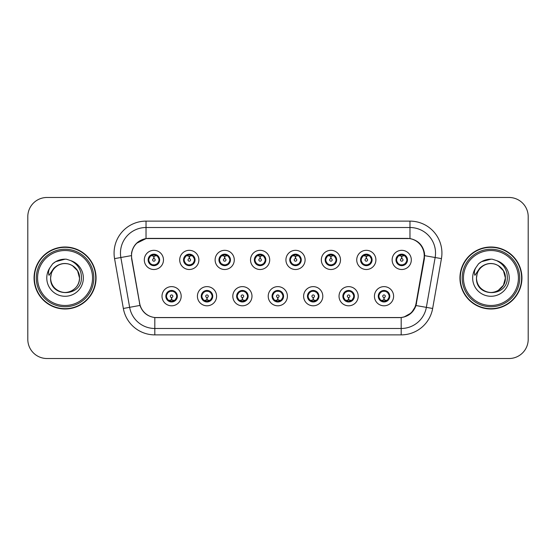 <?xml version="1.0" encoding="UTF-8"?>
<svg xmlns="http://www.w3.org/2000/svg" width="556" height="556" viewBox="0 0 556 556"><rect width="100%" height="100%" fill="white"/><g stroke="black" fill="none" stroke-linecap="round" stroke-linejoin="round"><path stroke-width="0.83" d="M216.583 296.216A9.584 9.584 0 0 1 206.999 305.8A9.584 9.584 0 0 1 197.415 296.216A9.584 9.584 0 0 1 206.999 286.625A9.584 9.584 0 0 1 216.583 296.216M201.244 296.216A5.755 5.755 0 0 0 206.999 301.964A5.755 5.755 0 0 0 212.746 296.216A5.755 5.755 0 0 0 206.999 290.461A5.755 5.755 0 0 0 201.244 296.216L203.475 299.92A5.115 5.115 0 0 1 203.475 292.505L201.3 296.216M251.986 296.216A9.584 9.584 0 0 1 242.402 305.8A9.584 9.584 0 0 1 232.818 296.216A9.584 9.584 0 0 1 242.402 286.625A9.584 9.584 0 0 1 251.986 296.216M236.654 296.216A5.755 5.755 0 0 0 242.402 301.964A5.755 5.755 0 0 0 248.157 296.216A5.755 5.755 0 0 0 242.402 290.461A5.755 5.755 0 0 0 236.654 296.216L238.885 299.92A5.115 5.115 0 0 1 238.885 292.505L236.703 296.216M287.396 296.216A9.584 9.584 0 0 1 277.805 305.8A9.584 9.584 0 0 1 268.221 296.216A9.584 9.584 0 0 1 277.805 286.625A9.584 9.584 0 0 1 287.396 296.216M272.058 296.216A5.755 5.755 0 0 0 277.805 301.964A5.755 5.755 0 0 0 283.56 296.216A5.755 5.755 0 0 0 277.805 290.461A5.755 5.755 0 0 0 272.058 296.216L274.289 299.92A5.115 5.115 0 0 1 274.289 292.505L272.106 296.216M322.8 296.216A9.584 9.584 0 0 1 313.216 305.8A9.584 9.584 0 0 1 303.625 296.216A9.584 9.584 0 0 1 313.216 286.625A9.584 9.584 0 0 1 322.8 296.216M307.461 296.216A5.755 5.755 0 0 0 313.216 301.964A5.755 5.755 0 0 0 318.963 296.216A5.755 5.755 0 0 0 313.216 290.461A5.755 5.755 0 0 0 307.461 296.216L309.692 299.92A5.115 5.115 0 0 1 309.692 292.505L307.517 296.216M358.203 296.216A9.584 9.584 0 0 1 348.619 305.8A9.584 9.584 0 0 1 339.035 296.216A9.584 9.584 0 0 1 348.619 286.625A9.584 9.584 0 0 1 358.203 296.216M342.864 296.216A5.755 5.755 0 0 0 348.619 301.964A5.755 5.755 0 0 0 354.374 296.216A5.755 5.755 0 0 0 348.619 290.461A5.755 5.755 0 0 0 342.864 296.216L345.095 299.92A5.115 5.115 0 0 1 345.095 292.505L342.92 296.216M393.606 296.216A9.584 9.584 0 0 1 384.022 305.8A9.584 9.584 0 0 1 374.438 296.216A9.584 9.584 0 0 1 384.022 286.625A9.584 9.584 0 0 1 393.606 296.216M378.275 296.216A5.755 5.755 0 0 0 384.022 301.964A5.755 5.755 0 0 0 389.777 296.216A5.755 5.755 0 0 0 384.022 290.461A5.755 5.755 0 0 0 378.275 296.216L380.506 299.92A5.115 5.115 0 0 1 380.506 292.505L378.323 296.216M181.18 296.216A9.584 9.584 0 0 1 171.595 305.8A9.584 9.584 0 0 1 162.004 296.216A9.584 9.584 0 0 1 171.595 286.625A9.584 9.584 0 0 1 181.18 296.216M165.841 296.216A5.755 5.755 0 0 0 171.595 301.964A5.755 5.755 0 0 0 177.343 296.216A5.755 5.755 0 0 0 171.595 290.461A5.755 5.755 0 0 0 165.841 296.216L168.072 299.92A5.115 5.115 0 0 1 168.072 292.505L165.896 296.216M198.881 259.916A9.584 9.584 0 0 1 189.297 269.5A9.584 9.584 0 0 1 179.706 259.916A9.584 9.584 0 0 1 189.297 250.325A9.584 9.584 0 0 1 198.881 259.916M183.543 259.916A5.755 5.755 0 0 0 189.297 265.664A5.755 5.755 0 0 0 195.045 259.916A5.755 5.755 0 0 0 189.297 254.161A5.755 5.755 0 0 0 183.543 259.916L185.773 263.62A5.115 5.115 0 0 1 185.78 256.198L183.598 259.923M234.285 259.916A9.584 9.584 0 0 1 224.7 269.5A9.584 9.584 0 0 1 215.116 259.916A9.584 9.584 0 0 1 224.7 250.325A9.584 9.584 0 0 1 234.285 259.916M218.946 259.916A5.755 5.755 0 0 0 224.7 265.664A5.755 5.755 0 0 0 230.455 259.916A5.755 5.755 0 0 0 224.7 254.161A5.755 5.755 0 0 0 218.946 259.916L221.184 263.62A5.115 5.115 0 0 1 221.191 256.198L219.001 259.923M269.695 259.916A9.584 9.584 0 0 1 260.104 269.5A9.584 9.584 0 0 1 250.52 259.916A9.584 9.584 0 0 1 260.104 250.325A9.584 9.584 0 0 1 269.695 259.916M254.356 259.916A5.755 5.755 0 0 0 260.104 265.664A5.755 5.755 0 0 0 265.858 259.916A5.755 5.755 0 0 0 260.104 254.161A5.755 5.755 0 0 0 254.356 259.916L256.587 263.62A5.115 5.115 0 0 1 256.594 256.198L254.405 259.923M305.098 259.916A9.584 9.584 0 0 1 295.514 269.5A9.584 9.584 0 0 1 285.923 259.916A9.584 9.584 0 0 1 295.514 250.325A9.584 9.584 0 0 1 305.098 259.916M289.759 259.916A5.755 5.755 0 0 0 295.514 265.664A5.755 5.755 0 0 0 301.262 259.916A5.755 5.755 0 0 0 295.514 254.161A5.755 5.755 0 0 0 289.759 259.916L291.99 263.62A5.115 5.115 0 0 1 291.997 256.198L289.815 259.923M340.501 259.916A9.584 9.584 0 0 1 330.917 269.5A9.584 9.584 0 0 1 321.326 259.916A9.584 9.584 0 0 1 330.917 250.325A9.584 9.584 0 0 1 340.501 259.916M325.163 259.916A5.755 5.755 0 0 0 330.917 265.664A5.755 5.755 0 0 0 336.665 259.916A5.755 5.755 0 0 0 330.917 254.161A5.755 5.755 0 0 0 325.163 259.916L327.394 263.62A5.115 5.115 0 0 1 327.401 256.198A5.115 5.115 0 0 0 325.802 259.916M375.905 259.916A9.584 9.584 0 0 1 366.321 269.5A9.584 9.584 0 0 1 356.737 259.916A9.584 9.584 0 0 1 366.321 250.325A9.584 9.584 0 0 1 375.905 259.916M360.566 259.916A5.755 5.755 0 0 0 366.321 265.664A5.755 5.755 0 0 0 372.075 259.916A5.755 5.755 0 0 0 366.321 254.161A5.755 5.755 0 0 0 360.566 259.916L362.804 263.62A5.115 5.115 0 0 1 362.811 256.198A5.115 5.115 0 0 0 361.205 259.916M411.315 259.916A9.584 9.584 0 0 1 401.724 269.5A9.584 9.584 0 0 1 392.14 259.916A9.584 9.584 0 0 1 401.724 250.325A9.584 9.584 0 0 1 411.315 259.916M395.976 259.916A5.755 5.755 0 0 0 401.724 265.664A5.755 5.755 0 0 0 407.478 259.916A5.755 5.755 0 0 0 401.724 254.161A5.755 5.755 0 0 0 395.976 259.916L398.207 263.62A5.115 5.115 0 0 1 398.214 256.198L396.025 259.923M163.478 259.916A9.584 9.584 0 0 1 153.894 269.5A9.584 9.584 0 0 1 144.303 259.916A9.584 9.584 0 0 1 153.894 250.325A9.584 9.584 0 0 1 163.478 259.916M148.139 259.916A5.755 5.755 0 0 0 153.894 265.664A5.755 5.755 0 0 0 159.641 259.916A5.755 5.755 0 0 0 153.894 254.161A5.755 5.755 0 0 0 148.139 259.916L150.37 263.62A5.115 5.115 0 0 1 150.377 256.198L148.195 259.923M131.786 258.63A17.257 17.257 0 0 1 148.779 238.378L406.964 238.378A17.257 17.257 0 0 1 423.957 258.63L416.069 303.368A17.257 17.257 0 0 1 399.076 317.622L156.667 317.622A17.257 17.257 0 0 1 139.674 303.368L131.786 258.63M34.062 278A30.997 30.997 0 0 0 65.059 308.997A30.997 30.997 0 0 0 96.056 278A30.997 30.997 0 0 0 65.059 247.003A30.997 30.997 0 0 0 34.062 278M459.944 278A30.997 30.997 0 0 0 490.941 308.997A30.997 30.997 0 0 0 521.938 278A30.997 30.997 0 0 0 490.941 247.003A30.997 30.997 0 0 0 459.944 278M131.522 253.077C133.176 245.078 138.013 240.248 146.026 238.566L409.974 238.566C417.973 240.234 422.81 245.071 424.478 253.077L424.409 258.63L415.992 305.536C413.469 312.486 408.528 316.489 401.182 317.545L154.818 317.545C147.486 316.503 142.551 312.5 140.008 305.536L131.591 258.63L131.522 253.077M136.491 243.326L146.165 238.545M114.564 258.623A31.956 31.956 0 0 1 146.026 221.121L409.974 221.121A31.956 31.956 0 0 1 441.436 258.623L432.651 308.476A31.956 31.956 0 0 1 401.182 334.879L154.818 334.879A31.956 31.956 0 0 1 123.349 308.476L114.564 258.623L120.854 257.511A25.562 25.562 0 0 1 146.026 227.515L409.974 227.515A25.562 25.562 0 0 1 435.146 257.511L426.355 307.364A25.562 25.562 0 0 1 401.182 328.485L154.818 328.485A25.562 25.562 0 0 1 129.645 307.364L120.854 257.511A25.562 25.562 0 0 1 120.464 253.077M409.974 221.121L409.974 238.566C417.973 240.234 422.81 245.071 424.478 253.077L424.666 255.67L441.436 258.623M156.472 317.622L154.818 317.545L154.818 334.879M401.182 334.879L401.182 317.545L399.528 317.622M415.957 305.64L411.454 312.833L404.038 317.017M416.52 303.368L416.416 303.91M123.349 308.476L139.973 305.425M139.584 303.91L139.48 303.368M120.854 257.511L131.334 255.635M528.2 216.645A19.175 19.175 0 0 0 509.025 197.477L46.975 197.477A19.175 19.175 0 0 0 27.8 216.645L27.8 339.355A19.175 19.175 0 0 0 46.975 358.523L509.025 358.523A19.175 19.175 0 0 0 528.2 339.355L528.2 216.645L528.2 339.355M27.8 216.645L27.8 339.355M509.025 197.477L46.975 197.477M46.975 358.523L509.025 358.523M153.303 256.01L153.72 256.087L153.838 258.637A1.279 1.279 180 0 0 152.615 259.944A1.279 1.279 180 0 0 153.894 261.195A1.279 1.279 180 0 0 155.166 259.944A1.279 1.279 180 0 0 153.949 258.637L154.061 256.08L154.478 256.01M156.667 255.621L154.054 256.212M153.727 256.212L151.114 255.621M154.116 254.808L155.194 254.968A5.115 5.115 0 0 1 155.235 254.982L155.499 254.391M154.881 265.58L154.61 264.976L157.411 263.62C159.516 261.153 159.509 258.679 157.411 256.205A5.115 5.115 0 0 1 157.411 263.62L159.586 259.916L157.411 256.205L154.436 254.829L154.714 254.224L154.429 254.829L154.881 254.245M151.76 255.267L153.664 254.808L153.644 254.328M154.61 264.976L154.714 265.608L154.61 264.976M155.256 264.844L152.393 264.802M152.9 265.58L153.352 264.997L152.546 264.851L152.281 265.434M152.9 254.245L153.171 254.85L150.37 256.205C148.271 258.672 148.271 261.146 150.37 263.62L152.546 264.851M153.171 254.85L153.067 254.224L153.171 254.85M172.179 300.122L171.762 300.045L171.651 297.488A1.279 1.279 -0 0 0 172.867 296.181A1.279 1.279 -0 0 0 171.595 294.937A1.279 1.279 -0 0 0 170.317 296.181A1.279 1.279 -0 0 0 171.54 297.488L171.429 300.045L171.005 300.122M168.815 300.504L171.429 299.92M171.755 299.92L174.369 300.504M171.373 301.317L170.289 301.157A5.115 5.115 0 0 1 170.247 301.143L169.99 301.734M172.582 301.88L172.311 301.276L175.112 299.92C177.218 297.453 177.218 294.979 175.112 292.505A5.115 5.115 0 0 1 175.105 299.927L177.294 296.202L175.112 292.505L172.937 291.281L173.201 290.691M173.722 300.859L171.818 301.324L171.839 301.797M170.602 301.88L171.053 301.296L168.072 299.92C165.973 297.446 165.973 294.972 168.072 292.505L170.247 291.281L173.09 291.323M170.602 290.545L170.873 291.149L170.247 291.281L169.99 290.691M170.873 291.149L170.768 290.524L170.873 291.149M172.582 290.545L172.131 291.129M172.937 291.281L172.138 291.129M172.138 301.296L172.416 301.908L172.131 301.296M188.706 256.01L189.13 256.087L189.242 258.637A1.279 1.279 180 0 0 188.018 259.944A1.279 1.279 180 0 0 189.297 261.195A1.279 1.279 180 0 0 190.569 259.944A1.279 1.279 180 0 0 189.353 258.637L189.464 256.08L189.881 256.01M192.077 255.621L189.457 256.212M189.13 256.212A3.704 3.704 0 0 1 189.137 256.212L186.517 255.621M189.52 254.808L190.597 254.968A5.115 5.115 0 0 1 190.638 254.982L190.903 254.391M190.284 265.58L190.013 264.976L192.814 263.62C194.92 261.153 194.92 258.679 192.814 256.205A5.115 5.115 0 0 1 192.814 263.62L194.996 259.916L192.814 256.205L189.839 254.829L190.284 254.245M187.163 255.267L189.075 254.808L189.054 254.328M190.013 264.976L190.117 265.608L190.013 264.976M190.659 264.844L187.803 264.802M188.303 265.58L188.755 264.997L187.956 264.851L187.692 265.434M188.303 254.245L188.574 254.85L185.773 256.205C183.675 258.672 183.675 261.146 185.773 263.62L187.956 264.851M188.574 254.85L188.47 254.224L188.574 254.85M224.11 256.01L224.534 256.087L224.645 258.637A1.279 1.279 180 0 0 223.422 259.944A1.279 1.279 180 0 0 224.7 261.195A1.279 1.279 180 0 0 225.979 259.944A1.279 1.279 180 0 0 224.756 258.637L224.867 256.08L225.291 256.01M227.48 255.621L224.86 256.212M224.541 256.212L221.92 255.621M224.923 254.808L226.007 254.968A5.115 5.115 0 0 1 226.042 254.982L226.306 254.391M225.687 265.58L225.423 264.976L228.224 263.62C230.323 261.153 230.323 258.679 228.224 256.205A5.115 5.115 0 0 1 228.224 263.62L230.399 259.916L228.224 256.205L225.25 254.829L225.527 254.224L225.243 254.829L225.687 254.245M222.567 255.267L224.478 254.808L224.457 254.328M225.423 264.976L225.527 265.608L225.423 264.976M226.063 264.844L223.206 264.802M223.714 265.58L224.158 264.997L223.873 265.608M223.714 254.245L223.985 254.85L221.184 256.205C219.078 258.672 219.078 261.146 221.184 263.62L224.158 264.997L223.88 265.608M223.88 254.224L223.985 254.85L223.873 254.224M259.52 256.01L259.937 256.087L260.048 258.637A1.279 1.279 180 0 0 258.832 259.944A1.279 1.279 180 0 0 260.104 261.195A1.279 1.279 180 0 0 261.383 259.944A1.279 1.279 180 0 0 260.159 258.637L260.271 256.08L260.695 256.01M262.884 255.621L260.271 256.212M259.944 256.212L257.331 255.621M260.326 254.808L261.41 254.968A5.115 5.115 0 0 1 261.452 254.982L261.709 254.391M261.098 265.58L260.827 264.976L263.627 263.62C265.726 261.153 265.726 258.679 263.627 256.205A5.115 5.115 0 0 1 263.627 263.62L265.803 259.916L263.627 256.205L260.653 254.829L260.931 254.224L260.646 254.829L261.098 254.245M257.977 255.267L259.881 254.808L259.86 254.328M260.827 264.976L260.931 265.608L260.827 264.976M261.473 264.844L258.61 264.802M259.117 265.58L259.569 264.997M259.117 254.245L259.388 254.85L256.587 256.205C254.481 258.672 254.481 261.146 256.587 263.62L259.562 264.997M259.562 254.829L259.284 254.224L259.569 254.829M294.923 256.01L295.34 256.087L295.458 258.637A1.279 1.279 180 0 0 294.235 259.944A1.279 1.279 180 0 0 295.514 261.195A1.279 1.279 180 0 0 296.786 259.944A1.279 1.279 180 0 0 295.57 258.637L295.681 256.08L296.098 256.01M298.287 255.621L295.674 256.212M295.347 256.212L292.734 255.621M295.736 254.808L296.814 254.968A5.115 5.115 0 0 1 296.855 254.982L297.119 254.391M296.501 265.58L296.23 264.976L299.031 263.62C301.137 261.153 301.137 258.679 299.031 256.205A5.115 5.115 0 0 1 299.031 263.62L301.213 259.916L299.031 256.205L296.056 254.829L296.334 254.224M293.38 255.267L295.285 254.808L295.264 254.328M296.501 254.245L296.056 254.829M296.056 264.997L296.334 265.608M296.876 264.844L294.013 264.802M294.52 265.58L294.972 264.997L294.166 264.851L293.902 265.434M294.52 254.245L294.791 254.85L291.99 256.205C289.891 258.672 289.891 261.146 291.99 263.62L294.166 264.851M294.791 254.85L294.687 254.224L294.791 254.85M207.59 300.122L207.166 300.045L207.054 297.488A1.279 1.279 -0 0 0 208.278 296.181A1.279 1.279 -0 0 0 206.999 294.937A1.279 1.279 -0 0 0 205.72 296.181A1.279 1.279 -0 0 0 206.943 297.488L206.832 300.045L206.408 300.122M204.219 300.504L206.839 299.92M207.159 299.92L209.779 300.504M206.776 301.317L205.692 301.157A5.115 5.115 0 0 1 205.657 301.143L205.393 301.734M207.986 301.88L207.715 301.276L210.515 299.92C212.621 297.453 212.621 294.979 210.515 292.505A5.115 5.115 0 0 1 210.509 299.927L212.698 296.202L210.515 292.505L208.34 291.281L208.604 290.691M209.132 300.859L207.221 301.324L207.242 301.797M206.012 301.88L206.457 301.296L203.475 299.92C201.376 297.446 201.376 294.972 203.475 292.505L205.657 291.281L208.493 291.323M206.012 290.545L206.276 291.149L205.657 291.281L205.393 290.691M206.276 291.149L206.172 290.524L206.276 291.149M207.986 290.545L207.541 291.129L207.826 290.524M208.34 291.281L207.541 291.129L207.819 290.524M207.819 301.908L207.715 301.276L207.826 301.908M242.993 300.122L242.569 300.045L242.458 297.488A1.279 1.279 -0 0 0 243.681 296.181A1.279 1.279 -0 0 0 242.402 294.937A1.279 1.279 -0 0 0 241.13 296.181A1.279 1.279 -0 0 0 242.346 297.488L242.235 300.045L241.818 300.122M239.622 300.504L242.242 299.92M242.562 299.92L245.182 300.504M242.18 301.317L241.102 301.157A5.115 5.115 0 0 1 241.061 301.143L240.797 301.734M243.396 301.88L243.125 301.276L245.926 299.92C248.025 297.453 248.025 294.979 245.926 292.505A5.115 5.115 0 0 1 245.919 299.927L248.101 296.202L245.926 292.505L243.743 291.281L244.008 290.691M244.536 300.859L242.625 301.324L242.645 301.797M241.415 301.88L241.86 301.296L241.582 301.908L241.86 301.296L238.885 299.92C236.78 297.446 236.78 294.972 238.885 292.505L241.061 291.281L240.797 290.691M241.415 290.545L241.686 291.149L241.061 291.281M241.686 291.149L241.582 290.524L241.686 291.149M241.04 291.288L243.896 291.323M243.396 290.545L242.944 291.129L243.743 291.281M243.125 301.276L243.229 301.908L243.125 301.276M278.396 300.122L277.972 300.045L277.861 297.488A1.279 1.279 -0 0 0 279.084 296.181A1.279 1.279 -0 0 0 277.805 294.937A1.279 1.279 -0 0 0 276.534 296.181A1.279 1.279 -0 0 0 277.75 297.488L277.639 300.045L277.222 300.122M275.032 300.504L277.646 299.92M277.972 299.92L280.585 300.504M277.583 301.317L276.506 301.157A5.115 5.115 0 0 1 276.464 301.143L276.2 301.734M278.799 301.88L278.528 301.276L281.329 299.92C283.428 297.453 283.428 294.979 281.329 292.505A5.115 5.115 0 0 1 281.322 299.927L283.504 296.202L281.329 292.505L279.154 291.281L279.418 290.691M279.939 300.859L278.035 301.324L278.049 301.797M276.818 301.88L277.27 301.296L274.289 299.92C272.183 297.446 272.183 294.972 274.289 292.505L276.464 291.281L276.2 290.691M276.818 290.545L277.09 291.149L276.464 291.281M277.09 291.149L276.985 290.524L277.09 291.149M276.443 291.288L279.307 291.323M278.799 290.545L278.347 291.129L279.154 291.281M278.528 301.276L278.632 301.908L278.528 301.276M95.736 278A30.677 30.677 0 0 0 65.059 247.323A30.677 30.677 0 0 0 34.382 278A30.677 30.677 0 0 0 65.059 308.677A30.677 30.677 0 0 0 95.736 278M93.818 278A28.759 28.759 0 0 0 65.059 249.241A28.759 28.759 0 0 0 36.3 278A28.759 28.759 0 0 0 65.059 306.759A28.759 28.759 0 0 0 93.818 278M92.539 278A27.48 27.48 0 0 0 65.059 250.52A27.48 27.48 0 0 0 37.579 278A27.48 27.48 0 0 0 65.059 305.48A27.48 27.48 0 0 0 92.539 278M51.277 273.656L50.596 278C49.804 297.627 81.544 297.265 81.433 278C81.496 270.028 77.937 264.239 70.765 260.632L66.449 259.214C61.236 258.901 56.642 260.437 52.674 263.801L50.068 267.54C48.476 270.216 48.129 272.815 49.018 275.338L53.675 268.437C58.012 264.1 63.169 262.668 69.152 264.149A14.449 14.449 0 0 0 51.277 273.656L50.61 278C50.804 272.551 53.216 268.381 57.838 265.49C66.838 259.721 79.994 267.318 79.508 278C79.313 283.449 76.902 287.619 72.28 290.51C63.28 296.279 50.116 288.682 50.61 278L51.277 273.656L50.61 278C50.116 288.682 63.28 296.279 72.28 290.51C76.902 287.619 79.313 283.449 79.508 278C79.313 283.449 76.902 287.619 72.28 290.51C63.28 296.279 50.116 288.682 50.61 278C50.804 283.449 53.216 287.619 57.838 290.51C66.838 296.279 79.994 288.682 79.508 278L77.569 270.779L72.28 265.49L69.152 264.149L72.28 265.49L77.569 270.779L79.508 278L77.569 270.779L72.28 265.49L69.152 264.149L72.28 265.49L77.569 270.779L79.508 278L77.569 270.779L72.28 265.49L69.152 264.149L72.28 265.49L77.569 270.779L79.508 278L77.569 270.779L72.28 265.49L69.152 264.149L72.28 265.49L77.569 270.779L79.508 278C79.056 271.057 75.602 266.442 69.152 264.149L69.159 264.149M52.709 263.773L55.642 261.681L65.205 259.159L55.642 261.681L52.709 263.773L55.642 261.681L65.205 259.159L55.642 261.681L52.709 263.773L55.642 261.681L65.205 259.159L55.642 261.681L52.709 263.773L55.642 261.681L65.205 259.159L55.642 261.681L52.709 263.773L55.642 261.681L65.205 259.159L55.642 261.681L52.709 263.773L55.642 261.681L65.205 259.159M521.618 278A30.677 30.677 0 0 0 490.941 247.323A30.677 30.677 0 0 0 460.264 278A30.677 30.677 0 0 0 490.941 308.677A30.677 30.677 0 0 0 521.618 278M519.7 278A28.759 28.759 0 0 0 490.941 249.241A28.759 28.759 0 0 0 462.182 278A28.759 28.759 0 0 0 490.941 306.759A28.759 28.759 0 0 0 519.7 278M518.421 278A27.48 27.48 0 0 0 490.941 250.52A27.48 27.48 0 0 0 463.461 278A27.48 27.48 0 0 0 490.941 305.48A27.48 27.48 0 0 0 518.421 278M477.166 273.656L476.478 278C475.686 297.627 507.426 297.265 507.315 278C507.378 270.028 503.826 264.239 496.647 260.632L492.331 259.214C487.119 258.901 482.532 260.437 478.556 263.801L475.95 267.54C474.358 270.216 474.011 272.815 474.907 275.338L479.557 268.437C483.894 264.1 489.051 262.668 495.035 264.149A14.449 14.449 0 0 0 477.166 273.656L476.492 278C476.687 272.551 479.098 268.381 483.72 265.49C492.72 259.721 505.884 267.318 505.39 278L503.451 285.221L498.162 290.51M505.39 278C505.195 283.449 502.784 287.619 498.162 290.51C489.162 296.279 476.005 288.682 476.492 278C476.005 288.682 489.162 296.279 498.162 290.51C502.784 287.619 505.195 283.449 505.39 278C505.195 283.449 502.784 287.619 498.162 290.51C489.162 296.279 476.005 288.682 476.492 278C476.687 283.449 479.098 287.619 483.72 290.51C492.72 296.279 505.884 288.682 505.39 278L503.451 270.779L498.162 265.49L495.035 264.149L498.162 265.49L495.035 264.149L498.162 265.49L503.451 270.779L505.39 278L503.451 270.779L498.162 265.49L495.035 264.149L498.162 265.49L503.451 270.779L505.39 278L503.451 270.779L498.162 265.49L495.035 264.149L498.162 265.49L503.451 270.779L505.39 278L503.451 270.779L498.162 265.49L495.035 264.149C501.491 266.442 504.938 271.057 505.39 278M478.591 263.773L481.524 261.681L491.087 259.159L481.524 261.681L478.591 263.773L481.524 261.681L491.087 259.159L481.524 261.681L478.591 263.773L481.524 261.681L491.087 259.159L481.524 261.681L478.591 263.773L481.524 261.681L491.087 259.159L481.524 261.681L478.591 263.773L481.524 261.681L491.087 259.159L481.524 261.681L478.591 263.773L481.524 261.681L491.087 259.159M330.327 256.01L330.75 256.087L330.862 258.637A1.279 1.279 180 0 0 329.638 259.944A1.279 1.279 180 0 0 330.917 261.195A1.279 1.279 180 0 0 332.189 259.944A1.279 1.279 180 0 0 330.973 258.637L331.084 256.08L331.501 256.01M333.697 255.621L331.077 256.212M330.757 256.212L328.137 255.621M331.14 254.808L332.217 254.968A5.115 5.115 0 0 1 332.259 254.982L332.523 254.391M331.904 265.58L331.633 264.976L334.434 263.62C336.54 261.153 336.54 258.679 334.434 256.205A5.115 5.115 0 0 1 334.434 263.62L336.616 259.916L334.434 256.205L331.459 254.829L331.904 254.245M328.784 255.267L330.695 254.808L330.674 254.328M331.633 264.976L331.737 265.608L331.633 264.976M332.279 264.844L329.423 264.802M329.923 265.58L330.375 264.997L329.576 264.851L329.312 265.434M329.923 254.245L330.195 254.85L327.394 256.205C325.295 258.672 325.295 261.146 327.394 263.62L329.576 264.851M330.195 254.85L330.09 254.224L330.195 254.85M327.394 256.205L325.218 259.923M365.73 256.01L366.154 256.087L366.265 258.637A1.279 1.279 180 0 0 365.042 259.944A1.279 1.279 180 0 0 366.321 261.195A1.279 1.279 180 0 0 367.599 259.944A1.279 1.279 180 0 0 366.376 258.637L366.487 256.08L366.911 256.01M369.101 255.621L366.48 256.212M366.161 256.212L363.541 255.621M366.543 254.808L367.627 254.968A5.115 5.115 0 0 1 367.662 254.982L367.926 254.391M367.307 265.58L367.043 264.976L369.844 263.62C371.943 261.153 371.943 258.679 369.844 256.205A5.115 5.115 0 0 1 369.844 263.62L372.02 259.916L369.844 256.205L366.87 254.829L367.148 254.224L366.863 254.829L367.307 254.245M364.187 255.267L366.098 254.808L366.077 254.328M367.043 264.976L367.148 265.608L367.043 264.976M367.683 264.844L364.826 264.802M365.334 265.58L365.778 264.997L365.494 265.608L365.778 264.997L364.979 264.851L364.715 265.434M365.334 254.245L365.605 254.85L362.804 256.205C360.698 258.672 360.698 261.146 362.804 263.62L364.979 264.851M365.605 254.85L365.494 254.224L365.605 254.85M362.804 256.205L360.622 259.923M401.14 256.01L401.557 256.087L401.668 258.637A1.279 1.279 180 0 0 400.452 259.944A1.279 1.279 180 0 0 401.724 261.195A1.279 1.279 180 0 0 403.003 259.944A1.279 1.279 180 0 0 401.779 258.637L401.891 256.08L402.315 256.01M404.504 255.621L401.891 256.212M401.564 256.212L398.951 255.621M401.946 254.808L403.03 254.968A5.115 5.115 0 0 1 403.072 254.982L403.329 254.391M402.718 265.58L402.447 264.976L405.248 263.62C407.346 261.153 407.346 258.679 405.248 256.205A5.115 5.115 0 0 1 405.248 263.62L407.423 259.916L405.248 256.205L402.273 254.829L402.551 254.224L402.266 254.829L402.718 254.245M399.597 255.267L401.502 254.808L401.481 254.328M402.447 264.976L402.551 265.608L402.447 264.976M403.093 264.844L400.23 264.802M400.737 265.58L401.189 264.997L400.383 264.851L400.118 265.434M400.737 254.245L401.008 254.85L398.207 256.205C396.101 258.672 396.101 261.146 398.207 263.62L400.383 264.851M401.008 254.85L400.904 254.224L401.008 254.85M313.799 300.122L313.382 300.045L313.271 297.488A1.279 1.279 -0 0 0 314.487 296.181A1.279 1.279 -0 0 0 313.216 294.937A1.279 1.279 -0 0 0 311.937 296.181A1.279 1.279 -0 0 0 313.16 297.488L313.049 300.045L312.625 300.122M310.436 300.504L313.049 299.92M313.375 299.92L315.989 300.504M312.993 301.317L311.909 301.157A5.115 5.115 0 0 1 311.867 301.143L311.61 301.734M314.203 290.545L313.931 291.149L316.732 292.505C318.838 294.979 318.838 297.453 316.732 299.92L318.915 296.202L316.732 292.505A5.115 5.115 0 0 1 316.725 299.927A5.115 5.115 0 0 0 318.324 296.216M315.342 300.859L313.438 301.324L313.459 301.797M312.222 301.88L312.674 301.296L309.692 299.92C307.593 297.446 307.593 294.972 309.692 292.505L311.867 291.281L311.61 290.691M312.222 290.545L312.493 291.149L311.867 291.281M312.493 291.149L312.389 290.524L312.493 291.149M311.846 291.288L314.71 291.323M313.931 291.149L314.036 290.524L313.931 291.149M314.203 301.88L313.931 301.276L316.732 299.92M313.931 301.276L314.036 301.908L313.931 301.276M349.21 300.122L348.786 300.045L348.675 297.488A1.279 1.279 -0 0 0 349.898 296.181A1.279 1.279 -0 0 0 348.619 294.937A1.279 1.279 -0 0 0 347.34 296.181A1.279 1.279 -0 0 0 348.563 297.488L348.452 300.045L348.028 300.122M345.839 300.504L348.459 299.92M348.779 299.92L351.399 300.504M348.397 301.317L347.312 301.157A5.115 5.115 0 0 1 347.278 301.143L347.013 301.734M349.606 301.88L349.335 301.276L352.136 299.92C354.241 297.453 354.241 294.979 352.136 292.505A5.115 5.115 0 0 1 352.129 299.927L354.318 296.202L352.136 292.505L349.96 291.281L350.224 290.691M350.753 300.859L348.841 301.324L348.862 301.797M347.632 301.88L348.07 301.296L347.792 301.908M347.632 290.545L347.896 291.149L345.095 292.505C342.996 294.972 342.996 297.446 345.095 299.92L348.07 301.296M348.07 291.129L347.792 290.524M347.257 291.288L350.113 291.323M349.606 290.545L349.161 291.129L349.446 290.524L349.161 291.129L349.96 291.281M349.335 301.276L349.446 301.908L349.335 301.276M384.613 300.122L384.189 300.045L384.078 297.488A1.279 1.279 -0 0 0 385.301 296.181A1.279 1.279 -0 0 0 384.022 294.937A1.279 1.279 -0 0 0 382.75 296.181A1.279 1.279 -0 0 0 383.967 297.488L383.855 300.045L383.438 300.122M381.242 300.504L383.862 299.92M384.182 299.92L386.802 300.504M383.8 301.317L382.723 301.157A5.115 5.115 0 0 1 382.681 301.143L382.417 301.734M385.016 301.88L384.745 301.276L387.546 299.92C389.645 297.453 389.645 294.979 387.546 292.505A5.115 5.115 0 0 1 387.539 299.927L389.721 296.202L387.546 292.505L385.364 291.281L385.628 290.691M386.156 300.859L384.245 301.324L384.265 301.797M383.035 301.88L383.48 301.296L383.202 301.908L383.48 301.296L380.506 299.92C378.4 297.446 378.4 294.972 380.506 292.505L382.681 291.281L385.517 291.323M383.035 290.545L383.306 291.149L382.681 291.281L382.417 290.691M383.306 291.149L383.202 290.524L383.306 291.149M385.016 290.545L384.564 291.129L385.364 291.281M384.745 301.276L384.849 301.908L384.745 301.276M415.992 305.536L432.651 308.476M146.026 221.121L146.026 238.566M148.779 259.916A5.115 5.115 0 0 1 150.377 256.198M155.235 264.851L155.499 265.434M152.546 254.982L152.281 254.391M176.704 296.216A5.115 5.115 0 0 1 175.105 299.927M172.937 301.143L173.201 301.734M184.182 259.916A5.115 5.115 0 0 1 185.78 256.198M190.638 264.851L190.903 265.434M187.956 254.982L187.692 254.391M219.585 259.916A5.115 5.115 0 0 1 221.191 256.198M226.042 264.851L226.306 265.434M223.359 254.982L223.095 254.391M223.359 264.851L223.095 265.434M254.995 259.916A5.115 5.115 0 0 1 256.594 256.198M261.452 264.851L261.709 265.434M258.762 254.982L258.498 254.391M258.762 264.851L258.498 265.434M290.399 259.916A5.115 5.115 0 0 1 291.997 256.198M296.855 264.851L297.119 265.434M294.166 254.982L293.902 254.391M212.114 296.216A5.115 5.115 0 0 1 210.509 299.927M208.34 301.143L208.604 301.734M247.517 296.216A5.115 5.115 0 0 1 245.919 299.927M243.743 301.143L244.008 301.734M282.921 296.216A5.115 5.115 0 0 1 281.322 299.927M279.154 301.143L279.418 301.734M50.068 267.54A18.278 18.278 0 0 0 65.059 296.279A18.278 18.278 0 0 0 70.765 260.632M475.95 267.54A18.278 18.278 0 0 0 490.941 296.279A18.278 18.278 0 0 0 496.647 260.632M332.259 264.851L332.523 265.434M329.576 254.982L329.312 254.391M367.662 264.851L367.926 265.434M364.979 254.982L364.715 254.391M396.616 259.916A5.115 5.115 0 0 1 398.214 256.198M403.072 264.851L403.329 265.434M400.383 254.982L400.118 254.391M314.557 301.143L314.821 301.734M314.557 291.281L314.821 290.691M353.734 296.216A5.115 5.115 0 0 1 352.129 299.927M347.278 291.281L347.013 290.691M349.96 301.143L350.224 301.734M389.137 296.216A5.115 5.115 0 0 1 387.539 299.927M385.364 301.143L385.628 301.734M296.327 254.224L296.049 254.829M296.049 264.997L296.327 265.608M347.799 301.908L348.077 301.296M348.077 291.129L347.799 290.524"/></g></svg>
